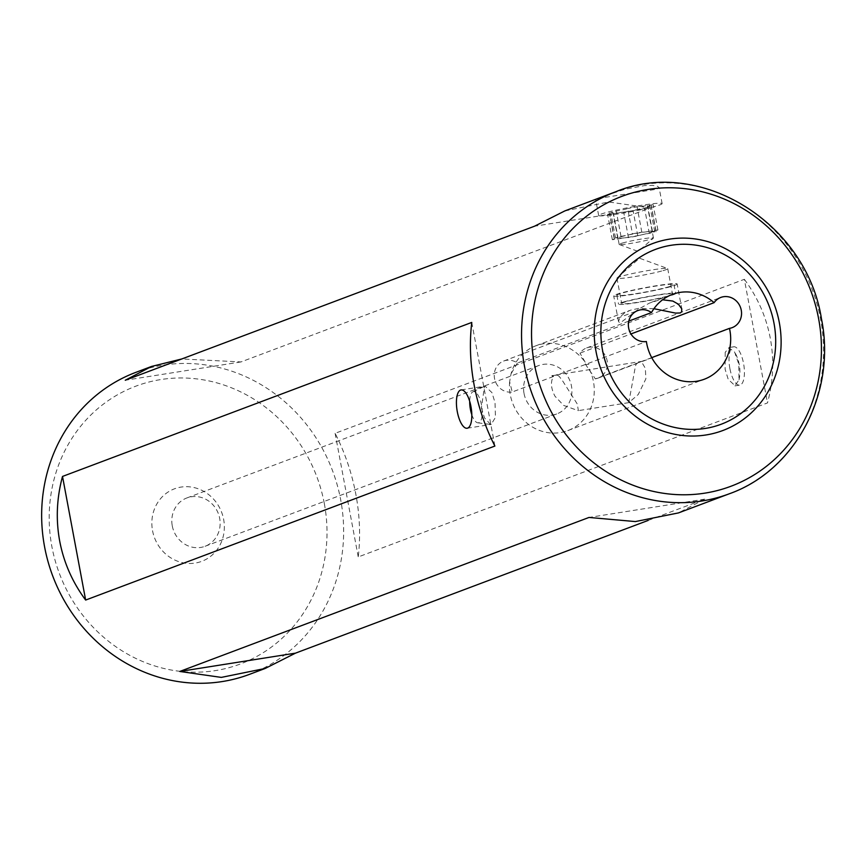 <?xml version="1.0" encoding="UTF-8"?>
<svg xmlns="http://www.w3.org/2000/svg" width="866" height="866" viewBox="0 0 866 866"><rect width="100%" height="100%" fill="white"/><g stroke="black" fill="none" stroke-linecap="round" stroke-linejoin="round"><path stroke-width="0.65" stroke-dasharray="4.33 3.25" d="M597.811 198.52L657.077 189.145L659.102 187.662L657.543 186.277L652.563 185.421L644.694 185.562L624.711 189.308L604.111 196.138M660.011 204.852A32.28 2.273 169.4 0 0 662.122 203.607A32.28 2.273 169.4 0 0 635.958 206.227A32.28 2.273 169.4 0 0 600.755 214.227A32.28 2.273 169.4 0 0 598.655 215.482A32.28 2.273 169.4 0 0 624.808 212.863A32.28 2.273 169.4 0 0 660.011 204.852M481.409 407.843L484.516 417.921L490.481 424.308L491.249 424.318L495.428 417.401L495.049 402.712L491.953 392.634L485.209 386.225L484.473 386.42L481.409 407.843M729.886 368.537A19.398 7.166 81 0 1 733.686 346.801A19.398 7.166 81 0 1 743.548 363.395A19.398 7.166 81 0 1 739.748 385.132A19.398 7.166 81 0 1 729.886 368.537M725.21 352.289L725.123 369.295L728.23 379.384L734.953 385.608L739.023 379.849L738.785 364.153L734.628 352.072L728.956 347.829L725.21 352.289M651.719 357.626L640.32 361.923L642.356 363.2L645.354 368.342L645.874 378.843L638.253 394.517L628.781 402.614L635.503 365.777L636.737 363.265L595.332 378.853L585.665 364.618L585.167 362.183A45.313 41.979 69.4 0 0 535.913 345.772A45.313 41.979 69.4 0 0 511.027 373.906L509.641 381.744L512.239 391.995L553.645 376.418L552.324 378.929C550.603 383.735 551.48 389.494 554.965 396.206L563.658 405.429L578.347 410.69L577.362 404.151L562.932 381.376L559.176 376.353L557.228 375.065L646.382 341.518M628.803 321.102L517.359 363.038A16.14 14.96 69.4 0 0 503.655 361.046A16.14 14.96 69.4 0 0 494.529 378.507A16.14 14.96 69.4 0 0 512.239 391.995M595.332 378.853A16.14 14.96 69.4 0 0 597.995 378.139A16.14 14.96 69.4 0 0 607.12 360.689A16.14 14.96 69.4 0 0 586.618 347.926A16.14 14.96 69.4 0 0 579.982 353.133L630.957 333.951M585.665 364.618L588.891 364.315M653.927 308.707L638.383 308.448L630.416 310.223L624.451 313.07L620.24 316.837L618.486 321.448L619.407 322.531L620.987 322.336L638.394 309.281L649.359 303.132L657.9 300.405L662.609 299.777M675.058 285.26A32.28 2.273 169.4 0 0 677.169 284.005A32.28 2.273 169.4 0 0 651.005 286.624A32.28 2.273 169.4 0 0 615.802 294.635A32.28 2.273 -10.6 0 0 613.702 295.88A32.28 2.273 -10.6 0 0 639.855 293.26A32.28 2.273 -10.6 0 0 675.058 285.26M509.641 381.744A45.313 41.979 69.4 0 0 510.28 394.755A45.313 41.979 69.4 0 0 567.825 430.586A45.313 41.979 69.4 0 0 593.459 381.603A45.313 41.979 69.4 0 0 589.324 369.143M524.038 393.478A25.828 23.934 69.4 0 0 556.838 413.905A25.828 23.934 69.4 0 0 571.452 385.976A25.828 23.934 69.4 0 0 538.652 365.56A25.828 23.934 69.4 0 0 524.038 393.478M172.269 525.868A25.828 23.934 69.4 0 0 205.069 546.284A25.828 23.934 69.4 0 0 219.683 518.366A25.828 23.934 69.4 0 0 186.883 497.939A25.828 23.934 69.4 0 0 172.269 525.868M152.546 530.706A38.743 35.896 69.4 0 0 195.207 563.062A38.743 35.896 69.4 0 0 223.655 519.459A38.743 35.896 69.4 0 0 180.994 487.093A38.743 35.896 69.4 0 0 152.546 530.706M324.317 503.525A148.422 137.521 69.4 0 0 160.859 379.557A148.422 137.521 69.4 0 0 51.884 546.63A148.422 137.521 69.4 0 0 215.331 670.609A148.422 137.521 69.4 0 0 324.317 503.525M249.473 674.365A161.336 149.482 69.4 0 0 340.717 499.942A161.336 149.482 69.4 0 0 135.821 372.369M564.816 210.925L608.69 201.973L650.225 207.916L240.986 361.934L181.806 358.957M744.349 279.307C757.577 297.19 766.226 316.837 770.296 338.281C774.258 359.736 773.316 381.289 767.482 402.928L358.243 556.946C360.624 536.595 359.823 515.703 355.839 494.248C351.791 472.804 344.885 452.496 335.11 433.325L744.349 279.307L767.482 402.928M648.19 520.412L704.729 499.141L678.468 512.91M704.729 499.141L589.01 517.446M650.225 207.916L534.506 226.221M240.986 361.934L125.267 380.239M335.11 433.325L358.243 556.946M471.754 322.433L494.887 446.055M585.167 362.183L579.982 353.133M517.359 363.038L511.027 373.906M640.32 361.956L636.748 363.298M557.228 375.097C550.462 375.682 549.271 376.136 553.655 376.439L551.837 375.606L642.951 361.187M471.818 414.706A15.794 5.835 -99 0 0 472.944 417.52A15.794 5.835 -99 0 0 477.815 422.825A15.794 5.835 -99 0 0 482.21 414.002A15.794 5.835 -99 0 0 478.995 396.909A15.794 5.835 -99 0 0 472.901 391.8A15.794 5.835 -99 0 0 469.708 401.38M662.999 270.657A25.828 1.819 169.4 0 0 667.729 268.676A25.828 1.819 169.4 0 0 667.513 268.503A25.828 1.819 169.4 0 0 648.493 270.484A25.828 1.819 169.4 0 0 621.68 276.2A25.828 1.819 169.4 0 0 617.09 277.932A25.828 1.819 169.4 0 0 616.96 278.181A25.828 1.819 169.4 0 0 634.756 276.611A25.828 1.819 169.4 0 0 662.999 270.657M667.751 296.042A25.828 1.819 169.4 0 0 672.481 294.05A25.828 1.819 169.4 0 0 654.685 295.631A25.828 1.819 169.4 0 0 626.432 301.574A25.828 1.819 169.4 0 0 621.701 303.555A25.828 1.819 169.4 0 0 639.498 301.985A25.828 1.819 169.4 0 0 667.751 296.042M623.856 301.92A29.054 2.046 -10.6 0 1 655.627 295.23A29.054 2.046 -10.6 0 1 675.653 293.466A29.054 2.046 -10.6 0 1 670.327 295.696A29.054 2.046 -10.6 0 1 638.556 302.386A29.054 2.046 -10.6 0 1 618.53 304.15A29.054 2.046 -10.6 0 1 623.856 301.92M668.671 286.83A29.054 2.046 169.4 0 0 673.997 284.6A29.054 2.046 169.4 0 0 653.971 286.365A29.054 2.046 169.4 0 0 622.189 293.054A29.054 2.046 169.4 0 0 616.873 295.284A29.054 2.046 169.4 0 0 636.889 293.52A29.054 2.046 169.4 0 0 668.671 286.83M621.182 236.732A17.428 1.234 -10.6 0 1 640.245 232.716A17.428 1.234 -10.6 0 1 652.26 231.655A17.428 1.234 -10.6 0 1 649.067 232.997A17.428 1.234 -10.6 0 1 630.004 237.013A17.428 1.234 -10.6 0 1 617.988 238.074A17.428 1.234 -10.6 0 1 621.182 236.732M622.362 243.065A17.428 1.234 -10.6 0 1 641.435 239.048A17.428 1.234 -10.6 0 1 653.44 237.988A17.428 1.234 -10.6 0 1 653.354 238.15A17.428 1.234 -10.6 0 1 650.258 239.33A17.428 1.234 -10.6 0 1 632.158 243.184A17.428 1.234 -10.6 0 1 619.32 244.526A17.428 1.234 -10.6 0 1 619.168 244.407A17.428 1.234 -10.6 0 1 622.362 243.065M632.44 233.82A8.649 0.606 -10.6 0 1 631.271 234.21A8.649 0.606 -10.6 0 1 620.976 236.342L615.499 237.912A8.649 0.606 -10.6 0 1 617.707 237.912A8.649 0.606 -10.6 0 1 616.127 238.583A8.649 0.606 -10.6 0 1 614.286 239.059L612.349 239.709L618.183 238.962A8.649 0.606 -10.6 0 1 628.435 237.587L637.809 235.909A8.649 0.606 -10.6 0 1 649.273 233.387L654.75 231.817A8.649 0.606 -10.6 0 1 652.542 231.817A8.649 0.606 -10.6 0 1 655.963 230.67L657.9 230.02L652.066 230.767A8.649 0.606 -10.6 0 1 641.814 232.142L632.44 233.82L627.709 208.5A8.649 0.606 -10.6 0 1 626.529 208.89A8.649 0.606 -10.6 0 1 616.235 211.012L610.768 212.592A8.649 0.606 -10.6 0 1 612.976 212.592A8.649 0.606 -10.6 0 1 611.385 213.252A8.649 0.606 -10.6 0 1 609.545 213.74L607.607 214.378L613.442 213.631A8.649 0.606 -10.6 0 1 623.693 212.257L633.068 210.579A8.649 0.606 -10.6 0 1 644.531 208.067L650.009 206.487A8.649 0.606 -10.6 0 1 647.8 206.487A8.649 0.606 -10.6 0 1 651.221 205.35L653.159 204.701L647.324 205.448A8.649 0.606 -10.6 0 1 637.073 206.822L627.709 208.5M729.367 493.761A161.336 149.482 69.4 0 0 820.622 319.337A161.336 149.482 69.4 0 0 615.726 191.765M655.963 230.67L651.221 205.35M649.273 233.387L644.531 208.067M628.435 237.587L623.693 212.257M615.499 237.912L610.768 212.592M620.976 236.342L616.235 211.012M614.286 239.059L609.545 213.74M618.183 238.962L613.442 213.631M637.809 235.909L633.068 210.579M654.75 231.817L650.009 206.487M652.066 230.767L647.324 205.448M641.814 232.142L637.073 206.822M662.122 203.607L659.091 187.457M598.655 215.482L595.635 199.332M467.153 428.248L491.26 424.437M461.091 389.927L485.198 386.106M728.923 347.558L733.686 346.801M586.618 347.926L720.761 297.449M681.953 309.573L677.169 284.005M734.985 385.879L739.748 385.132M205.069 546.284L556.838 413.905M567.825 430.586L704.242 379.254M186.883 497.939L538.652 365.56M535.913 345.772L629.528 310.537M651.459 302.288L672.319 294.429M618.486 321.448L613.702 295.88M597.995 378.139L639.833 362.399M642.55 361.371L732.127 327.662M503.655 361.046L637.798 310.569M739.012 379.849A38.743 38.743 0 0 0 734.628 352.072M628.792 402.647L578.336 410.636M477.815 422.825L490.492 424.416M472.901 391.8L484.473 386.366M617.09 277.932L639.498 258.209L667.513 268.503M667.729 268.676L672.481 294.05M616.96 278.181L621.701 303.555M673.997 284.6L675.653 293.466M616.873 295.284L618.53 304.15M653.44 237.988L652.26 231.655M619.32 244.526L638.231 251.465L653.354 238.15M617.707 237.912L612.976 212.592M614.254 237.923L609.512 212.592M612.349 239.709L607.607 214.378M655.995 231.807L651.254 206.487M652.542 231.817L647.8 206.487M657.9 230.02L653.159 204.701M619.168 244.407L617.988 238.074"/><path stroke-width="1.3" d="M604.111 196.138L564.816 210.925L534.506 226.221L125.267 380.239L151.528 366.459L181.806 358.957M457.291 411.664A19.398 7.166 -99 0 0 467.153 428.248A19.398 7.166 -99 0 0 470.952 406.522A19.398 7.166 -99 0 0 461.091 389.927A19.398 7.166 -99 0 0 457.291 411.664M630.957 333.951L714.125 302.656A45.313 41.979 69.4 0 0 672.319 294.429A45.313 41.979 69.4 0 0 651.492 312.561A16.14 14.96 69.4 0 0 637.798 310.569A16.14 14.96 69.4 0 0 628.997 329.47A16.14 14.96 69.4 0 0 646.382 341.518A45.313 41.979 69.4 0 0 646.696 343.423A45.313 41.979 69.4 0 0 704.242 379.254A45.313 41.979 69.4 0 0 729.865 330.26A45.313 41.979 69.4 0 0 729.475 328.366L651.719 357.626M729.475 328.366A16.14 14.96 69.4 0 0 732.127 327.662A16.14 14.96 69.4 0 0 741.264 310.212A16.14 14.96 69.4 0 0 720.761 297.449A16.14 14.96 69.4 0 0 714.125 302.656M662.609 299.777L672.817 301.065L678.316 304.15L681.737 308.761L681.661 311.847L680.243 312.962L675.664 313.113L653.927 308.707M151.528 366.459L135.821 372.369A161.336 149.482 69.4 0 0 44.577 546.792A161.336 149.482 69.4 0 0 249.473 674.365L265.18 668.455L295.49 653.148L648.19 520.412M62.514 476.441C56.68 498.091 55.738 519.643 59.7 541.098C63.77 562.532 72.419 582.19 85.647 600.062L494.887 446.055C485.112 426.873 478.205 406.565 474.157 385.121C470.173 363.677 469.372 342.774 471.754 322.433L62.514 476.441L85.647 600.062M603.613 196.322L615.726 191.765A161.336 149.482 69.4 0 0 524.471 366.188A161.336 149.482 69.4 0 0 729.367 493.761L678.468 512.91L635.384 521.57L589.01 517.446L179.771 671.453L221.317 677.396L265.18 668.455M295.49 653.148L179.771 671.453M651.492 312.561L628.803 321.102M469.708 401.38A15.794 5.835 -99 0 0 471.818 414.706M818.63 318.796A154.873 143.496 69.4 0 0 648.071 189.427A154.873 143.496 69.4 0 0 534.344 363.763A154.873 143.496 69.4 0 0 704.902 493.133A154.873 143.496 69.4 0 0 818.63 318.796M779.313 322.574A99.85 92.51 69.4 0 0 669.353 239.168A99.85 92.51 69.4 0 0 596.035 351.564A99.85 92.51 69.4 0 0 705.996 434.97A99.85 92.51 69.4 0 0 779.313 322.574M773.998 323.278A93.398 86.535 69.4 0 0 671.139 245.273A93.398 86.535 69.4 0 0 602.563 350.405A93.398 86.535 69.4 0 0 705.422 428.41A93.398 86.535 69.4 0 0 773.998 323.278M615.726 191.765C700.129 156.67 806.636 223.06 821.455 318.84C836.578 392.244 795.865 470.227 729.367 493.761"/></g></svg>
